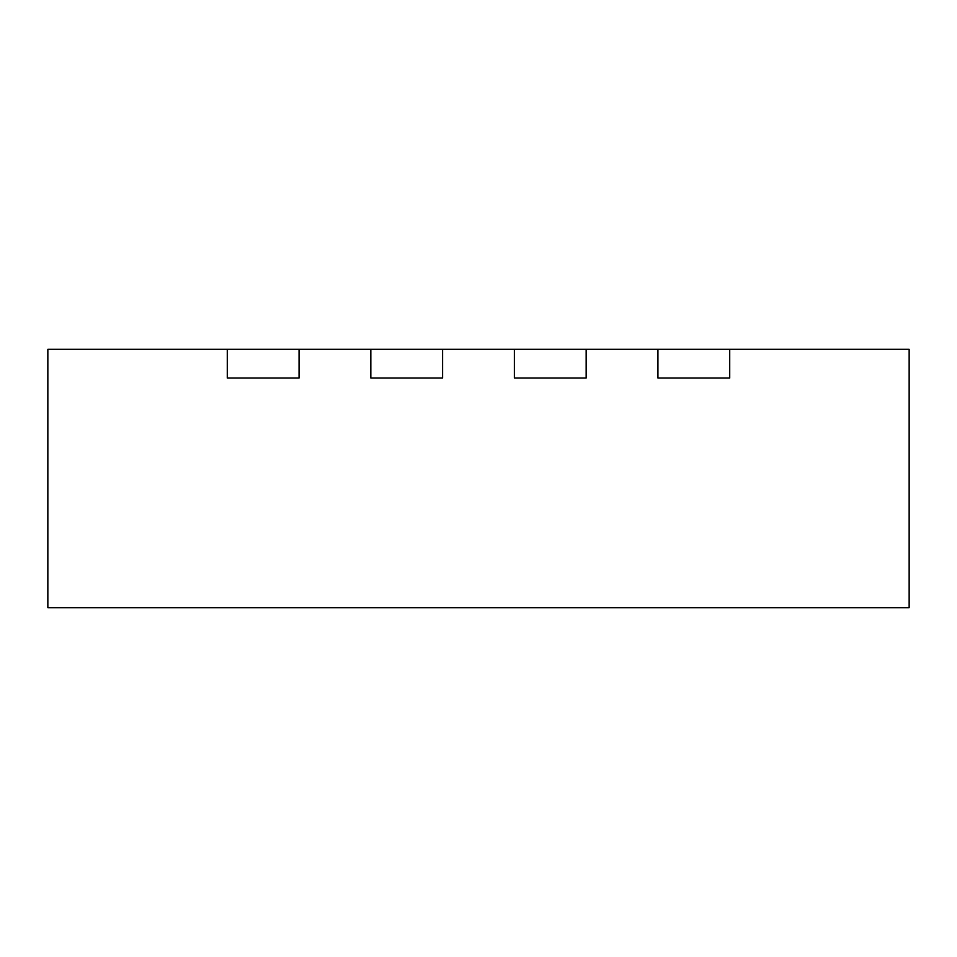 <?xml version="1.0" encoding="UTF-8"?>
<svg xmlns="http://www.w3.org/2000/svg" width="957" height="957" viewBox="0 0 957 957"><rect width="100%" height="100%" fill="white"/><g stroke="black" fill="none" stroke-linecap="round" stroke-linejoin="round"><path stroke-width="1.44" d="M909.15 349.305L729.712 349.305L729.712 378.015L729.712 349.305L586.163 349.305L586.163 378.015L586.163 349.305L442.613 349.305L442.613 378.015L442.613 349.305L299.062 349.305L299.062 378.015L299.062 349.305L47.85 349.305L47.85 607.695L909.15 607.695L909.15 349.305M657.938 378.015L729.712 378.015L657.938 378.015L657.938 349.305L657.938 378.015M514.388 378.015L586.163 378.015L514.388 378.015L514.388 349.305L514.388 378.015M370.838 378.015L442.613 378.015L370.838 378.015L370.838 349.305L370.838 378.015M227.287 378.015L299.062 378.015L227.287 378.015L227.287 349.305L227.287 378.015"/></g></svg>
